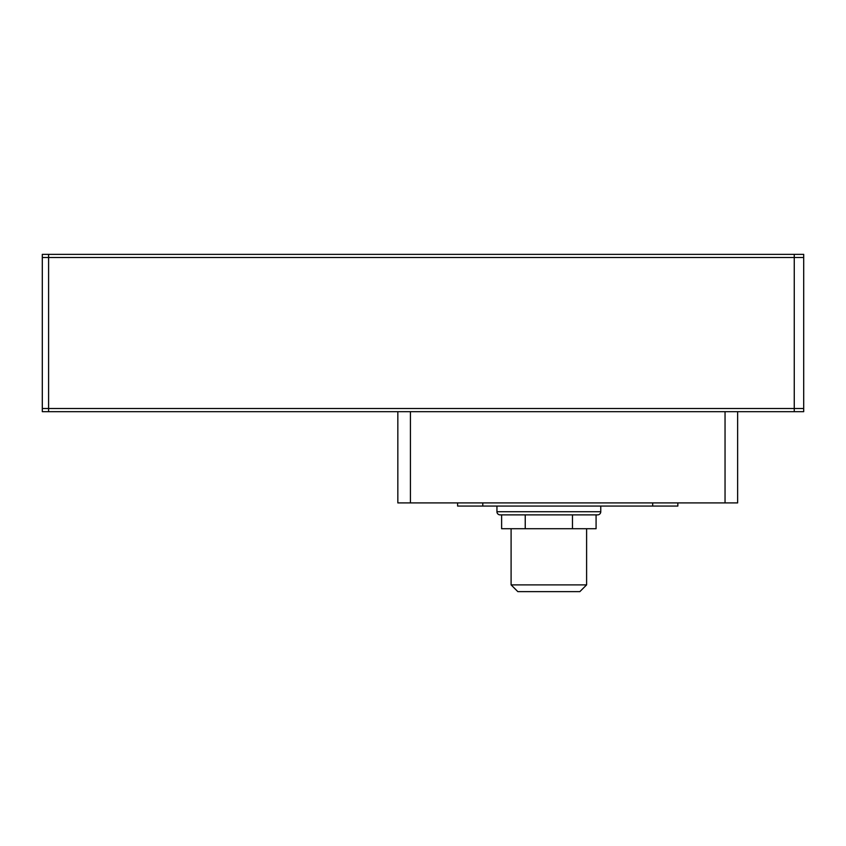 <?xml version="1.0" encoding="UTF-8"?>
<svg xmlns="http://www.w3.org/2000/svg" width="846" height="846" viewBox="0 0 846 846"><rect width="100%" height="100%" fill="white"/><g stroke="black" fill="none" stroke-linecap="round" stroke-linejoin="round"><path stroke-width="1.27" d="M600.766 511.724A3.151 3.151 0 0 1 597.614 514.876L500.081 514.876A3.151 3.151 0 0 1 496.94 511.724L600.766 511.724L600.766 506.067M496.94 506.067L496.94 511.724M511.1 528.718L511.1 584.882L586.606 584.882L586.606 528.718M511.1 584.882L517.847 591.64L579.848 591.64L586.606 584.882M48.592 254.36L48.592 257.501L803.7 257.501L803.7 254.36L42.3 254.36L42.3 411.674L725.043 411.674L725.043 502.915L397.832 502.915L397.832 411.674M42.3 257.501L48.592 257.501L48.592 411.674L42.3 411.674M725.043 411.674L794.257 411.674L794.257 254.36M794.257 411.674L803.7 411.674L803.7 257.501M725.043 502.915L737.627 502.915L737.627 411.674M652.678 502.915L652.678 506.067L677.847 506.067L677.847 502.915M652.678 506.067L482.78 506.067L482.78 502.915M457.612 502.915L457.612 506.067L482.78 506.067M501.625 514.876L501.625 528.718L525.239 528.718L525.239 514.876M572.467 514.876L572.467 528.718L525.239 528.718M596.081 514.876L596.081 528.718L572.467 528.718M803.7 408.523L42.3 408.523M410.416 502.915L410.416 411.674"/></g></svg>
